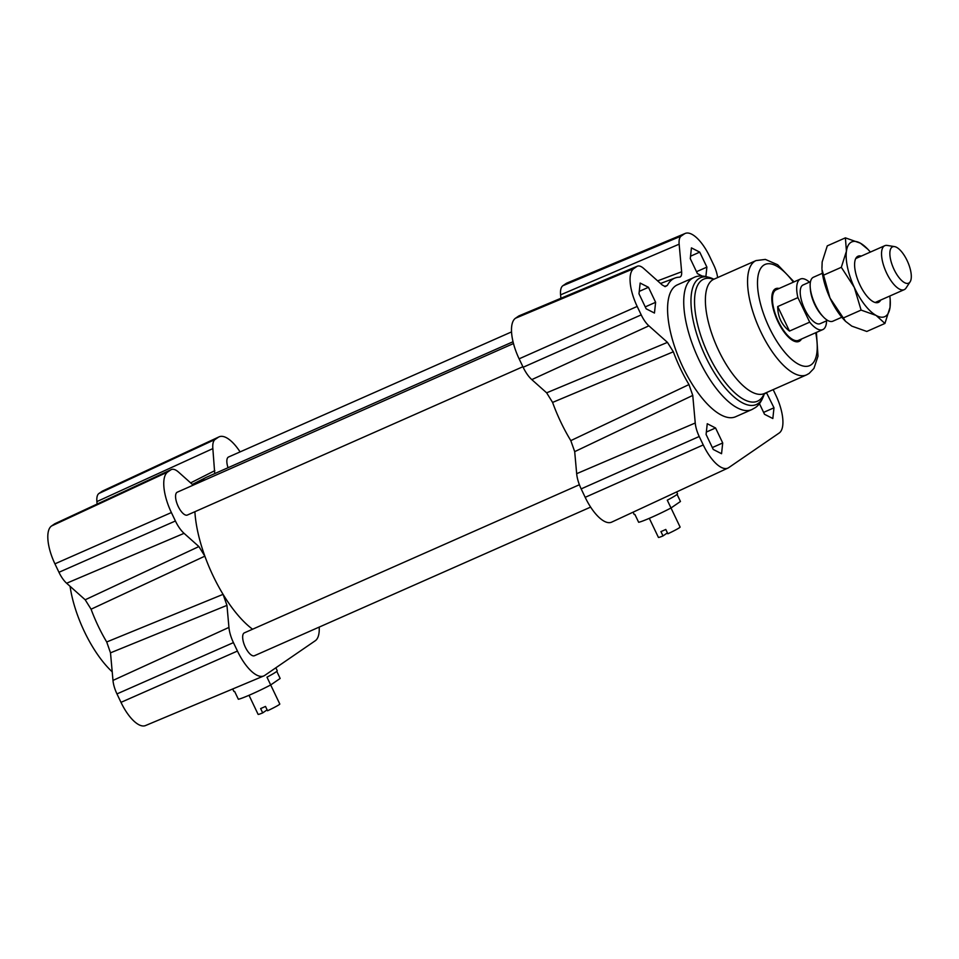 <?xml version="1.0" encoding="UTF-8"?>
<svg xmlns="http://www.w3.org/2000/svg" width="959" height="959" viewBox="0 0 959 959"><rect width="100%" height="100%" fill="white"/><g stroke="black" fill="none" stroke-linecap="round" stroke-linejoin="round"><path stroke-width="1.44" d="M667.428 532.892L663.005 535.925A12.011 0.815 154.5 0 1 658.413 537.4L649.315 518.328M677.078 494.388L680.458 501.485L671 507.982L680.099 527.054A12.011 0.815 154.5 0 1 667.86 533.779L665.786 529.452A12.011 0.815 154.5 0 1 663.244 530.603A12.011 0.815 154.5 0 1 660.943 531.598L663.005 535.925M676.658 491.919L677.534 493.753A24.035 1.618 154.5 0 1 667.284 500.19L671 507.982A24.035 1.618 154.5 0 1 638.646 522.283L634.93 514.492A24.035 1.618 154.5 0 1 634.151 514.444L633.072 512.19M267.129 709.852L262.706 712.897A12.011 0.815 154.5 0 1 258.115 714.371L249.016 695.287M276.779 671.36L280.16 678.457L270.69 684.954L279.8 704.026A12.011 0.815 154.5 0 1 267.549 710.751L265.487 706.423A12.011 0.815 154.5 0 1 262.946 707.574A12.011 0.815 154.5 0 1 260.632 708.569L262.706 712.897M275.844 667.8L277.235 670.713A24.035 1.618 154.5 0 1 266.974 677.162L270.69 684.954A24.035 1.618 154.5 0 1 238.347 699.255L234.631 691.463A24.035 1.618 154.5 0 1 233.852 691.403L232.689 688.982M228.05 467.716A12.491 4.903 -113.8 0 1 228.218 457.191A12.491 4.903 -113.8 0 1 228.53 457.011L511.531 331.91M590.636 507.095L254.459 655.716A12.491 4.903 -113.8 0 1 245.108 646.69A12.491 4.903 -113.8 0 1 244.042 633.036A12.491 4.903 -113.8 0 1 244.353 632.856L579.392 484.739M522.895 366.722L187.365 515.043A12.491 4.903 -113.8 0 1 178.014 506.016A12.491 4.903 -113.8 0 1 176.947 492.363A12.491 4.903 -113.8 0 1 177.259 492.195L513.473 343.55M252.577 629.224A86.514 33.937 -113.8 0 1 223.075 594.352A86.514 33.937 -113.8 0 1 204.854 556.16A86.514 33.937 -113.8 0 1 194.893 511.722M667.452 342.375L546.642 392.83L552.588 402.42A86.514 33.937 66.2 0 0 570.809 440.625L574.693 451.641L692.758 395.42L688.97 384.571A79.309 31.12 -113.8 0 1 673.338 351.785L667.452 342.375L648.883 325.832A19.192 7.528 -113.8 0 1 641.211 314.876L637.184 306.436A33.613 13.186 -113.8 0 1 633.779 268.592L636.86 266.482A19.192 7.528 -113.8 0 1 637.387 266.182A19.192 7.528 -113.8 0 1 643.729 268.484L662.297 285.039L665.318 286.621L667.368 285.386A79.309 31.12 -113.8 0 1 675.064 278.002A79.309 31.12 -113.8 0 1 679.308 277.187L679.955 277.067M200.887 481.742A86.514 33.937 -113.8 0 1 205.837 477.558A86.514 33.937 -113.8 0 1 206.521 477.234L513.029 341.74M773.17 389.63L775.807 395.156A33.613 13.186 -113.8 0 1 779.211 433L728.72 467.632A33.613 13.186 -113.8 0 1 727.965 468.064A33.613 13.186 -113.8 0 1 703.247 444.94L699.219 436.501A19.192 7.528 -113.8 0 1 695.239 423.003L692.758 395.42M679.308 277.187C681.094 277.007 681.873 275.197 681.633 271.769L679.152 244.185A19.192 7.528 -113.8 0 1 681.19 236.07L684.27 233.96A33.613 13.186 -113.8 0 1 685.206 233.445A33.613 13.186 -113.8 0 1 709.744 256.652L713.76 265.092A19.192 7.528 -113.8 0 1 717.632 277.559M560.895 298.285L560.583 294.857A21.625 8.487 -113.8 0 1 562.885 285.71L565.966 283.6A36.046 14.145 -113.8 0 1 566.961 283.049L685.206 233.445M546.642 392.83L531.801 379.608A21.625 8.487 -113.8 0 1 523.146 367.261L519.119 358.822A36.046 14.145 -113.8 0 1 515.474 318.244L518.555 316.134A21.625 8.487 -113.8 0 1 519.155 315.799L637.387 266.182M727.965 468.064L611.686 522.128A36.046 14.145 -113.8 0 1 585.182 497.325L581.166 488.886A21.625 8.487 -113.8 0 1 576.671 473.686L574.693 451.641M655.62 302.301L654.458 313.042L646.15 308.798L638.994 293.802L640.156 283.061L648.464 287.304L655.62 302.301L645.239 306.892M766.457 392.603L773.985 407.791L772.834 418.532L764.515 414.288L759.432 403.631M706.088 434.463L707.251 423.722L715.558 427.978L722.714 442.962L721.552 453.715L713.244 449.459L706.088 434.463M702.168 276.036L697.421 273.615L690.276 258.618L691.427 247.878L699.734 252.133L706.891 267.117L705.884 276.444M751.82 409.589L735.637 416.733A72.093 28.291 -113.8 0 1 691.667 383.312A72.093 28.291 -113.8 0 1 677.342 284.859L693.513 277.702C698.368 275.029 705.081 275.509 713.652 279.117A69.276 27.176 -113.8 0 0 698.823 340.349A69.276 27.176 -113.8 0 0 758.137 403.511A69.276 27.176 -113.8 0 0 764.323 393.741C762.021 400.754 758.893 405.453 754.937 407.839L751.82 409.589A72.093 28.291 -113.8 0 1 696.797 355.082A72.093 28.291 -113.8 0 1 693.513 277.702M801.496 339.018A28.842 11.316 -113.8 0 1 799.746 341.008A28.842 11.316 -113.8 0 1 799.027 341.416A28.842 11.316 -113.8 0 1 777.018 319.623A28.842 11.316 -113.8 0 1 775.699 288.671A28.842 11.316 -113.8 0 1 779.14 288.467M97.111 504.074L96.895 501.593A19.192 7.528 -113.8 0 1 98.933 493.477L102.014 491.368A33.613 13.186 -113.8 0 1 102.769 490.936L219.036 436.872A36.046 14.145 -113.8 0 1 240.086 451.905M319.203 627.09A36.046 14.145 -113.8 0 1 315.259 640.756L264.768 675.4A36.046 14.145 -113.8 0 1 263.761 675.951L145.528 725.555A33.613 13.186 -113.8 0 1 120.99 702.348L116.962 693.908A19.192 7.528 -113.8 0 1 112.982 680.411L110.501 652.839L226.959 605.369L223.075 594.352L106.713 641.979L110.501 652.839M106.713 641.979A79.309 31.12 -113.8 0 1 91.081 609.205L204.854 556.16L198.897 546.558L184.068 533.336A21.625 8.487 -113.8 0 1 175.413 520.989L171.385 512.55A36.046 14.145 -113.8 0 1 167.741 471.972L170.81 469.862A21.625 8.487 -113.8 0 1 171.301 469.574A21.625 8.487 -113.8 0 1 178.554 472.116L193.179 485.146M198.897 546.558L85.195 599.783L91.081 609.205M85.195 599.783L66.627 583.24A19.192 7.528 -113.8 0 1 58.955 572.283L54.927 563.844A33.613 13.186 -113.8 0 1 51.522 526L54.603 523.89A19.192 7.528 -113.8 0 1 55.035 523.638L171.301 469.574M214.732 473.602L212.85 448.596A21.625 8.487 -113.8 0 1 215.152 439.438L218.22 437.328A36.046 14.145 -113.8 0 1 219.036 436.872M263.761 675.951A36.046 14.145 -113.8 0 1 237.448 651.053L233.433 642.614A21.625 8.487 -113.8 0 1 228.937 627.414L226.959 605.369M112.203 671.815A72.093 28.291 -113.8 0 1 70.067 586.297M715.558 427.978L706.351 432.041M766.84 392.794L764.263 393.933M699.734 252.133L690.54 256.197M706.891 267.117L696.51 271.709M722.714 442.962L712.333 447.553M773.985 407.791L763.616 412.382M648.464 287.304L639.257 291.38M688.97 384.571L570.809 440.625M552.588 402.42L673.338 351.785M667.368 285.386L664.563 286.465M907.034 260.392A19.863 7.792 -113.8 0 1 910.115 281.826A19.863 7.792 -113.8 0 1 893.452 268.148A19.863 7.792 -113.8 0 1 894.543 246.607A19.863 7.792 -113.8 0 1 907.034 260.392M894.543 246.607L887.219 245.432A24.035 9.434 66.2 0 0 884.797 245.696A24.035 9.434 66.2 0 0 885.888 271.481A24.035 9.434 66.2 0 0 904.229 289.654A24.035 9.434 66.2 0 0 906.051 288.036L910.115 281.826M822.402 273.279L813.412 277.247A24.035 9.434 66.2 0 0 810.211 287.232A24.035 9.434 66.2 0 0 815.318 304.794A24.035 9.434 66.2 0 0 823.313 316.866A24.035 9.434 66.2 0 0 832.844 321.205L841.834 317.237M823.313 316.866L821.887 315.367A21.146 8.295 -113.8 0 1 810.367 289.294L810.211 287.232M789.485 331.083C781.681 325.041 777.761 316.854 777.701 306.556L797.912 297.614L809.696 322.152L789.485 331.083L777.701 306.556M797.912 297.614A27.631 10.849 -113.8 0 1 800.441 279.045A27.631 10.849 -113.8 0 1 809.456 282.15M826.562 320.833A27.631 10.849 -113.8 0 1 822.798 329.596L798.535 340.325A27.631 10.849 -113.8 0 1 777.449 319.431A27.631 10.849 -113.8 0 1 776.191 289.774L800.441 279.045M822.798 329.596A27.631 10.849 -113.8 0 1 809.696 322.152M827.581 320.378L820.173 323.663A21.146 8.295 -113.8 0 1 804.038 307.671A21.146 8.295 -113.8 0 1 803.067 284.979L810.487 281.694M799.77 339.774L799.458 340.253A28.842 11.316 -113.8 0 1 798.104 341.716M774.872 289.15A28.842 11.316 -113.8 0 1 776.862 289.127L777.425 289.222M845.574 321.361L844.268 319.994A40.853 16.027 -113.8 0 1 830.014 298.069A40.853 16.027 -113.8 0 1 822.007 269.623L830.014 298.069L845.574 321.361L851.82 326.132L866.804 331.454L884.929 323.447L876.082 315.415A40.853 16.027 66.2 0 0 890.036 307.359A40.853 16.027 66.2 0 0 890.192 299.688A40.853 16.027 66.2 0 0 889.796 296.031M880.71 300.047A25.234 9.902 -113.8 0 1 874.344 302.217A25.234 9.902 -113.8 0 1 859.18 283.301A25.234 9.902 -113.8 0 1 855.392 259.35A25.234 9.902 -113.8 0 1 857.658 256.401A25.234 9.902 -113.8 0 1 861.278 256.089M845.394 237.856L860.379 243.178A40.853 16.027 66.2 0 0 846.425 251.222L845.394 237.856L827.269 245.876L822.163 261.951L821.935 268.568M860.379 243.178L867.931 249.328A40.853 16.027 66.2 0 0 860.379 243.178M870.364 252.073A40.853 16.027 66.2 0 0 867.931 249.328M890.192 299.688L890.036 307.359L884.929 323.447M876.082 315.415L861.098 310.093L854.277 287.34A40.853 16.027 66.2 0 0 876.082 315.415M854.277 287.34L841.319 267.309L846.425 251.222A40.853 16.027 66.2 0 0 854.277 287.34M823.206 275.317L841.319 267.309M842.973 318.112L861.098 310.093M565.966 283.6L684.27 233.96M562.885 285.71L681.19 236.07M560.583 294.857L679.152 244.185M681.633 271.769L657.622 280.867M518.555 316.134L636.86 266.482M515.474 318.244L633.779 268.592M519.119 358.822L637.184 306.436M523.146 367.261L641.211 314.876M531.801 379.608L648.883 325.832M576.671 473.686L695.239 423.003M581.166 488.886L699.219 436.501M585.182 497.325L703.247 444.94M764.191 393.61A66.71 26.169 -113.8 0 1 759.204 400.227A66.71 26.169 -113.8 0 1 703.043 342.003A66.71 26.169 -113.8 0 1 713.652 279.309M713.436 279.429L756.028 260.584A62.479 24.514 -113.8 0 0 758.881 327.642A62.479 24.514 -113.8 0 0 806.555 374.873L764.395 393.514A62.479 24.514 -113.8 0 1 716.709 346.283A62.479 24.514 -113.8 0 1 713.868 279.225L713.652 279.117M815.713 332.725A55.274 21.685 -113.8 0 1 811.098 364.816A55.274 21.685 -113.8 0 1 772.966 334.799A55.274 21.685 -113.8 0 1 759.312 271.181A55.274 21.685 -113.8 0 1 793.369 282.174M218.22 437.328L102.014 491.368M215.152 439.438L98.933 493.477M212.85 448.596L96.895 501.593M170.81 469.862L54.603 523.89M167.741 471.972L51.522 526M171.385 512.55L54.927 563.844M175.413 520.989L58.955 572.283M184.068 533.336L66.627 583.24M233.433 642.614L116.962 693.908M228.937 627.414L112.982 680.411M237.448 651.053L120.99 702.348M214.828 470.641L190.649 482.892M806.555 374.873L809.12 373.447L813.951 368.388L818.003 356.149L816.397 332.425M756.028 260.584L765.354 259.409L777.629 264.744L794.052 281.874M192.375 484.439L205.837 477.558M675.064 278.002L660.535 283.468M884.797 245.696L855.752 258.534M904.229 289.654L875.183 302.493"/></g></svg>
